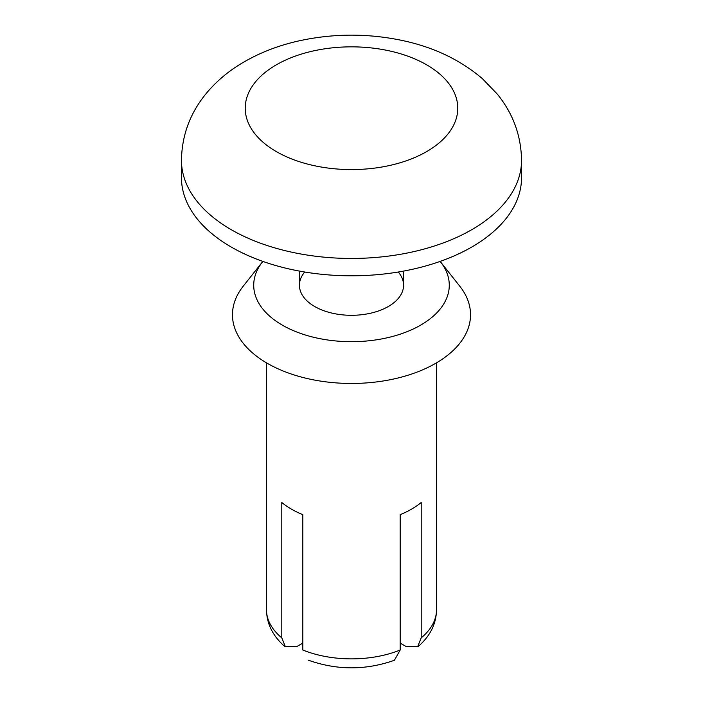 <?xml version="1.0" encoding="UTF-8"?>
<svg xmlns="http://www.w3.org/2000/svg" width="703" height="703" viewBox="0 0 703 703"><rect width="100%" height="100%" fill="white"/><g stroke="black" fill="none" stroke-linecap="round" stroke-linejoin="round"><path stroke-width="1.05" d="M398.276 272.017A52.075 30.062 180 0 1 403.575 285.233A52.075 30.062 180 0 1 351.5 315.304A52.075 30.062 180 0 1 299.425 285.233A52.075 30.062 180 0 1 304.724 272.017M394.647 659.845L400.174 650.029L400.174 514.658A85.019 49.087 0 0 0 421.211 502.504L421.211 637.876L417.705 646.505L405.868 646.373L400.174 643.087M302.826 643.087L297.132 646.373L285.295 646.505L281.789 637.876A85.019 49.087 180 0 1 266.481 609.782C266.736 623.992 272.94 636.312 285.093 646.751M400.174 650.029A85.019 49.087 180 0 1 302.826 650.029L302.826 514.658A85.019 49.087 0 0 1 281.789 502.504L281.789 637.876M440.14 261.411A97.779 56.451 180 0 1 440.421 261.753A97.779 56.451 180 0 1 351.5 341.684A97.779 56.451 180 0 1 262.579 261.753A97.779 56.451 180 0 1 262.86 261.411M440.421 261.753L459.744 286.156A119.035 68.718 180 0 1 351.5 383.46A119.035 68.718 180 0 1 243.256 286.156L262.579 261.753M521.547 160.275L521.547 177.631A170.047 98.174 180 0 1 416.571 268.335A170.047 98.174 180 0 1 231.261 247.052A170.047 98.174 180 0 1 181.453 177.631L181.453 160.275C181.875 135.477 189.995 113.376 205.83 93.956C215.004 82.805 225.9 73.244 238.528 65.265C257.28 53.507 278.344 45.177 301.719 40.282C334.566 33.507 367.441 33.445 400.35 40.089C432.398 46.583 459.709 59.412 482.293 78.569L497.012 93.771C512.944 113.218 521.125 135.389 521.547 160.275A170.047 98.174 180 0 1 416.571 250.98A170.047 98.174 180 0 1 231.261 229.696A170.047 98.174 180 0 1 181.453 160.275M436.519 362.836L436.519 609.782A85.019 49.087 180 0 1 421.211 637.876M276.349 151.602A106.276 61.363 180 0 1 323.995 48.938A106.276 61.363 180 0 1 454.156 124.088A106.276 61.363 180 0 1 276.349 151.602M436.519 609.782C436.264 623.992 430.06 636.312 417.907 646.751M308.239 660.152C337.08 670.39 365.92 670.39 394.761 660.152M266.481 362.836L266.481 609.782M299.425 271.086L299.425 285.233M403.575 271.086L403.575 285.233"/></g></svg>
